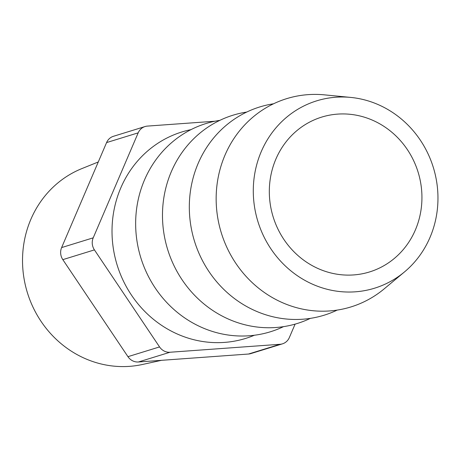 <?xml version="1.0" encoding="UTF-8"?>
<svg xmlns="http://www.w3.org/2000/svg" width="461" height="461" viewBox="0 0 461 461"><rect width="100%" height="100%" fill="white"/><g stroke="black" fill="none" stroke-linecap="round" stroke-linejoin="round"><path stroke-width="0.69" d="M98.279 161.972L81.891 168.588A102.838 96.257 72.9 0 0 25.562 286.039A102.838 96.257 72.9 0 0 129.553 366.351A102.838 96.257 72.9 0 0 142.316 364.507L161.523 360.318M254.391 335.245A108.041 101.132 -107.1 0 1 224.467 342.402A108.041 101.132 -107.1 0 1 113.406 248.952A108.041 101.132 -107.1 0 1 190.981 129.639M283.521 326.642A108.986 102.019 -107.1 0 1 249.084 335.775A108.986 102.019 -107.1 0 1 136.692 239.052A108.986 102.019 -107.1 0 1 219.891 120.333M337.193 310.092A108.986 102.019 -107.1 0 1 302.75 319.219A108.986 102.019 -107.1 0 1 190.358 222.496A108.986 102.019 -107.1 0 1 273.557 103.783M355.339 291.813A98.049 91.779 -107.1 0 1 253.798 201.163A98.049 91.779 -107.1 0 1 335.913 97.231A98.049 91.779 -107.1 0 1 350.7 97.415A98.049 91.779 -107.1 0 1 433.328 167.47A98.049 91.779 -107.1 0 1 404.516 271.898A98.049 91.779 -107.1 0 1 355.339 291.813M404.516 271.898L384.249 288.811A108.986 102.019 -107.1 0 1 329.586 310.945A108.986 102.019 -107.1 0 1 216.722 210.176A108.986 102.019 -107.1 0 1 308 94.649A108.986 102.019 -107.1 0 1 324.429 94.857L350.7 97.415M310.357 318.367A108.986 102.019 -107.1 0 1 275.914 327.5A108.986 102.019 -107.1 0 1 163.522 230.771A108.986 102.019 -107.1 0 1 246.721 112.058M337.602 114.115A81.032 75.852 -107.1 0 1 420.236 180.522A81.032 75.852 -107.1 0 1 369.509 271.955A81.032 75.852 -107.1 0 1 353.65 274.929A81.032 75.852 -107.1 0 1 271.022 208.522A81.032 75.852 -107.1 0 1 321.743 117.088A81.032 75.852 -107.1 0 1 337.602 114.115M248.496 354.031L280.098 344.281A12.153 11.375 72.9 0 0 282.478 343.837L250.87 353.581A12.153 11.375 -107.1 0 1 248.496 354.031L138.409 361.989A12.153 11.375 -107.1 0 1 127.951 356.67L62.823 259.641A12.153 11.375 -107.1 0 1 61.618 247.58L106.577 142.587A12.153 11.375 -107.1 0 1 113.458 136.289L145.059 126.544A12.153 11.375 72.9 0 0 138.185 132.843L106.577 142.587M61.618 247.58L93.22 237.83L138.185 132.843M145.059 126.544A12.153 11.375 72.9 0 1 147.439 126.095L215.005 121.214M295.098 324.129L289.352 337.538A12.153 11.375 72.9 0 1 282.478 343.837M280.098 344.281L170.011 352.244L138.409 361.989M127.951 356.67L159.552 346.926L94.424 249.891L62.823 259.641M93.22 237.83A12.153 11.375 72.9 0 0 94.424 249.891M159.552 346.926A12.153 11.375 72.9 0 0 170.011 352.244"/></g></svg>
